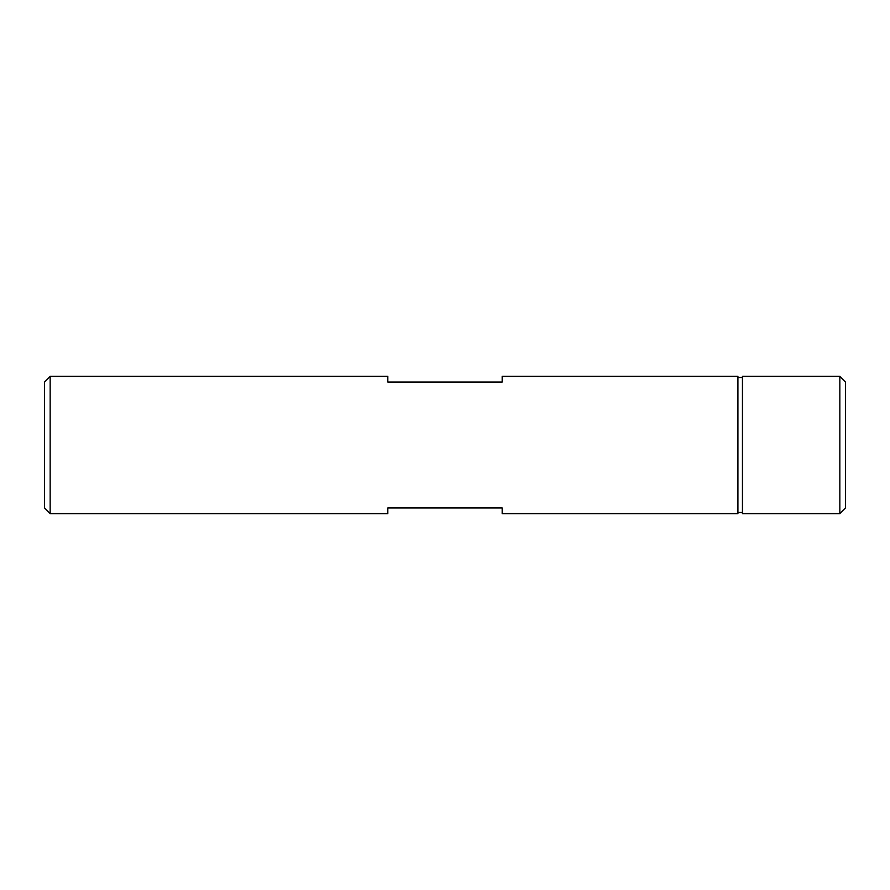 <?xml version="1.0" encoding="UTF-8"?>
<svg xmlns="http://www.w3.org/2000/svg" width="890" height="890" viewBox="0 0 890 890"><rect width="100%" height="100%" fill="white"/><g stroke="black" fill="none" stroke-linecap="round" stroke-linejoin="round"><path stroke-width="1.33" d="M839.782 513.652L845.5 507.934L845.5 382.066L839.782 376.348L742.516 376.348L742.516 513.652L839.782 513.652L839.782 376.348M742.516 377.493L737.932 377.493M742.516 512.507L737.932 512.507M50.218 376.348L44.5 382.066L44.5 507.934L50.218 513.652L50.218 376.348L387.784 376.348L387.784 382.066L502.216 382.066L502.216 376.348L737.932 376.348L737.932 513.652L502.216 513.652L502.216 507.934L387.784 507.934L387.784 513.652L50.218 513.652M845.5 494.796L845.5 464.413"/></g></svg>
